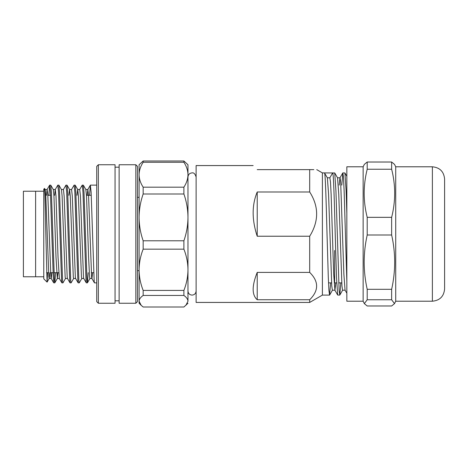 <?xml version="1.0" encoding="UTF-8"?>
<svg xmlns="http://www.w3.org/2000/svg" width="468" height="468" viewBox="0 0 468 468"><rect width="100%" height="100%" fill="white"/><g stroke="black" fill="none" stroke-linecap="round" stroke-linejoin="round"><path stroke-width="0.7" d="M335.778 282.883L334.936 290.213L332.391 290.213L331.753 285.936L328.571 194.249L327.378 177.852L324.476 172.897C325.324 172.043 326.178 201.369 327.027 234L328.296 277.208L328.934 290.452L329.571 295.103L322.394 295.103L322.394 172.897L316.748 169.638M322.394 295.103L309.693 302.433L309.693 299.742L257.219 299.742C251.813 295.004 251.813 285.889 257.219 272.399L309.693 272.399L309.693 236.229L257.219 236.229L256.493 234C251.819 218.404 252.059 204.399 257.219 191.991L309.693 191.991L309.693 169.638C318.913 169.638 318.913 169.638 309.693 169.638L313.835 169.638M309.693 191.991C318.48 205.75 318.919 219.755 311.015 234L309.693 236.229M309.693 302.433L196.115 302.433L196.115 165.567L253.147 165.567M309.693 169.638L257.219 169.638C251.813 164.233 251.813 164.233 257.219 169.638M322.394 172.897L334.731 172.955L335.936 190.792L339.119 290.452L339.821 295.045L340.803 282.883M339.756 295.103L337.691 295.045L336.486 277.208L335.217 234C334.368 201.369 333.514 172.043 332.672 172.897L329.846 177.787L327.337 177.787M346.835 281.49L344.126 190.792L343.489 177.547L342.851 172.897L344.916 172.955L346.121 190.792L346.835 213.367M342.851 172.897L341.804 185.117M329.571 295.103L330.619 282.883M309.693 272.399C318.919 281.484 318.919 290.593 309.693 299.742M257.219 272.399L257.219 299.742M257.219 191.991L257.219 236.229M327.378 177.852L324.616 173.137M346.835 293.243L345.051 290.148L343.851 273.751L340.669 182.064L340.031 177.787L337.486 177.787M342.787 172.955L339.955 177.852L339.189 185.117M334.936 290.213L333.666 273.751L331.122 194.249L330.484 182.064L329.846 177.787M345.121 290.213L342.576 290.213L341.938 285.936L338.756 194.249L337.557 177.852L334.731 172.955M444.6 179.01L444.6 288.99C443.875 296.414 439.803 300.491 432.379 301.211L432.379 166.789C439.803 167.509 443.875 171.586 444.6 179.01M432.379 301.211L395.717 301.211L395.717 166.789L394.506 164.367L391.646 162.022L367.204 162.022L364.338 164.367L363.133 166.789L346.835 166.789L346.835 301.211L363.133 301.211L363.133 166.789M391.646 235C395.688 253.024 395.688 271.13 391.646 289.312L391.646 299.76L367.204 299.76L367.204 289.312C363.162 271.288 363.162 253.182 367.204 235L391.646 235L391.646 217.333C395.688 201.234 395.688 185.205 391.646 169.24L391.646 162.022M367.204 235L367.204 217.333C363.162 201.369 363.162 185.34 367.204 169.24L367.204 162.022M391.646 299.76L394.506 303.633L391.646 305.978L367.204 305.978L364.338 303.633L367.204 299.76M391.646 289.312L367.204 289.312M391.646 217.333L367.204 217.333M391.646 169.24L367.204 169.24M334.614 282.883L336.714 282.883L334.614 282.883L334.614 250.485M96.724 301.62L96.724 166.38L98.35 164.748L98.35 303.252L96.724 301.62M135.831 164.748L137.457 166.38L137.457 301.62L135.831 303.252L135.831 164.748L119.129 164.748L119.129 303.252L135.831 303.252M44.29 189.99C44.729 182.929 45.174 199.462 45.601 223.792L47.069 282.11L43.77 278.811L43.77 189.189L44.53 188.487L45.162 189.587L45.805 195.928L48.859 277.173L49.239 278.413L49.842 272.698M98.35 303.252L115.052 303.252L115.052 164.748L98.35 164.748M43.77 191.231L23.4 191.231L23.4 276.769L35.621 276.769L35.621 191.231L35.621 276.769L43.77 276.769M96.724 282.883L94.489 282.883L94.179 281.455L91.12 192.155L90.353 185.17L89.563 195.302M87.358 282.883L86.282 282.83L86.03 281.455L82.976 192.155L82.269 185.117L83.345 185.17L83.994 192.155L87.048 281.455L87.422 282.83L88.212 272.698M79.209 282.883L78.133 282.83L77.881 281.455L74.827 192.155L74.12 185.117L75.202 185.17L75.845 192.155L78.899 281.455L79.273 282.83L81.824 278.413M71.066 282.883L69.984 282.83L69.738 281.455L66.678 192.155L65.97 185.117L67.053 185.17L67.702 192.155L70.756 281.455L71.124 282.83L73.681 278.413M62.917 282.883L61.84 282.83L61.589 281.455L58.535 192.155L57.827 185.117L58.904 185.17L59.553 192.155L62.607 281.455L62.981 282.83L65.532 278.413M54.768 282.883L53.691 282.83L53.44 281.455L50.386 192.155L49.678 185.117L50.76 185.17L51.404 192.155L54.458 281.455L54.832 282.83L55.622 272.698M82.269 185.117L81.958 186.545M74.12 185.117L71.505 189.587M65.97 185.117L63.361 189.587M57.827 185.117L55.212 189.587L54.621 195.302M49.678 185.117L48.83 195.302M47.069 282.11L47.601 272.698M46.472 195.302L47.063 189.587L49.62 185.17M45.098 189.528L47.133 189.528L47.841 195.928L50.895 277.173L51.205 278.472L51.878 272.698M53.241 189.528L55.277 189.528L55.99 195.928L58.026 256.985L59.354 278.472L57.318 278.472L57.991 272.698M61.39 189.528L63.426 189.528L64.134 195.928L67.187 277.173L67.433 278.413L69.984 282.83M68.878 195.302L69.539 189.528L71.575 189.528L72.283 195.928L75.336 277.173L75.582 278.413L78.133 282.83M77.021 195.302L77.682 189.528L79.718 189.528L80.432 195.928L83.485 277.173L83.725 278.413L86.282 282.83M87.206 195.302L87.867 189.528L88.575 195.928L91.629 277.173L91.939 278.472L92.617 272.698M50.76 185.17L53.311 189.587L53.949 195.928L55.99 256.985L57.318 278.472M58.904 185.17L61.46 189.587L62.098 195.928L65.151 277.173L65.462 278.472L67.497 278.472M67.053 185.17L69.603 189.587L70.247 195.928L73.3 277.173L73.611 278.472L75.646 278.472M75.202 185.17L77.752 189.587L78.39 195.928L81.45 277.173L81.76 278.472L83.795 278.472M87.867 189.528L85.831 189.528L86.539 195.928L88.575 256.985L89.593 277.173L89.903 278.472L91.939 278.472M139.09 269.591L139.09 164.748L143.161 160.992L143.161 162.261C140.517 166.298 139.16 170.451 139.09 174.716C139.154 178.969 140.511 183.123 143.161 187.177L143.161 193.998C140.499 201.655 139.142 209.453 139.09 217.392C139.16 225.43 140.523 233.228 143.161 240.786L143.161 249.163C140.517 255.844 139.16 262.724 139.09 269.79C139.154 276.834 140.511 283.713 143.161 290.423L143.161 295.448C140.499 297.338 139.142 299.268 139.09 301.228L139.09 269.79M196.115 291.032C195.829 293.547 194.472 294.904 192.044 295.103C189.616 294.904 188.259 293.547 187.972 291.032L187.972 289.932M183.895 295.448L183.895 290.423C186.539 283.743 187.902 276.863 187.972 269.79C187.902 262.753 186.545 255.873 183.895 249.163L183.895 240.786C186.556 233.128 187.914 225.33 187.972 217.392C187.896 209.354 186.539 201.556 183.895 193.998L183.895 187.177C186.539 183.14 187.902 178.987 187.972 174.716C187.902 170.469 186.545 166.315 183.895 162.261L183.895 160.992L187.972 164.748L187.972 301.228C187.896 299.245 186.539 297.315 183.895 295.448L143.161 295.448M183.895 160.992L143.161 160.992M183.895 162.261L143.161 162.261M183.895 187.177L143.161 187.177M183.895 193.998L143.161 193.998M183.895 240.786L143.161 240.786M183.895 249.163L143.161 249.163M183.895 290.423L143.161 290.423M187.972 303.252L183.895 307.008L143.161 307.008L141.172 305.329L139.09 301.228L139.09 303.252L139.09 301.228M185.89 305.329L187.972 301.228M341.734 282.883L338.703 282.883L341.734 282.883M331.549 282.883L328.518 282.883L331.549 282.883M337.691 295.045L334.866 290.148M329.642 295.045L332.467 290.148M339.821 295.045L342.652 290.148M344.916 172.955L346.835 176.284M432.379 166.789L395.717 166.789M363.133 301.211L364.338 303.633M395.717 301.211L394.506 303.633M119.129 300.807L115.052 300.807M91.266 195.302L86.504 195.302M50.532 195.302L47.806 195.302M96.724 185.117L90.412 185.117M93.641 272.698L91.283 272.698M58.693 272.698L53.919 272.698M52.902 272.698L50.544 272.698M48.508 272.698L46.56 272.698M119.129 167.193L115.052 167.193M51.205 278.472L49.169 278.472M53.691 282.83L51.141 278.413M61.84 282.83L59.284 278.413M82.204 185.17L79.654 189.587M90.353 185.17L87.803 189.587M94.425 282.83L91.874 278.413M49.239 278.413L47.11 282.093M57.383 278.413L54.832 282.83M85.901 189.587L83.345 185.17M89.973 278.413L87.422 282.83M137.457 270.662L139.09 270.662M139.09 303.252L141.172 305.329M137.457 197.338L139.09 197.338M187.972 293.617L187.779 293.249M196.115 176.968C195.086 173.839 193.729 172.481 192.044 172.897C189.616 173.096 188.259 174.453 187.972 176.968"/></g></svg>
